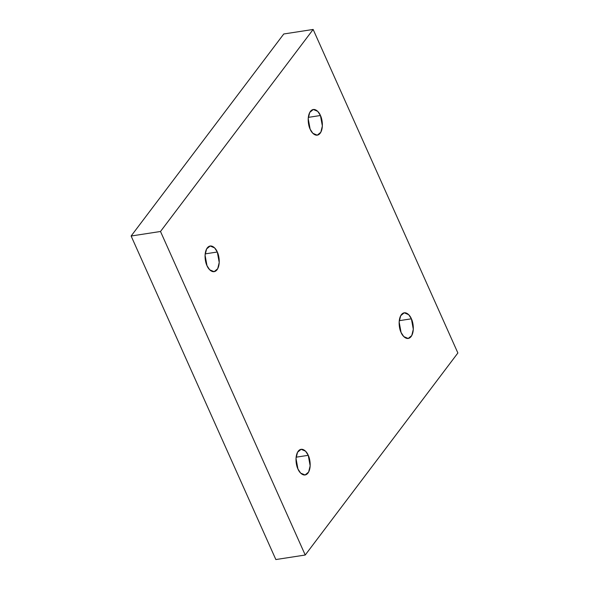 <?xml version="1.0" encoding="UTF-8"?>
<svg xmlns="http://www.w3.org/2000/svg" width="589" height="589" viewBox="0 0 589 589"><rect width="100%" height="100%" fill="white"/><g stroke="black" fill="none" stroke-linecap="round" stroke-linejoin="round"><path stroke-width="0.88" d="M308.246 455.319L305.551 451.181L301.112 449.297L297.548 452.234L296.009 458.47L297.931 468.969C296.296 466.046 294.448 456.416 298.203 451.211C302.083 446.307 307.024 451.844 308.246 455.319C309.888 458.242 311.728 467.872 307.981 473.07C304.093 477.974 299.16 472.437 297.931 468.969L300.633 473.1L305.073 474.984L308.629 472.054L310.167 465.811L308.246 455.319L296.12 457.189L308.246 455.319M217.304 252.011L214.61 247.881L210.17 245.996L206.606 248.926L205.068 255.17L206.989 265.661C205.355 262.738 203.507 253.108 207.262 247.91C211.142 243.007 216.082 248.543 217.304 252.011C218.946 254.934 220.787 264.564 217.039 269.769C213.152 274.673 208.212 269.136 206.989 265.661L209.691 269.799L214.131 271.684L217.687 268.746L219.226 262.51L217.304 252.011L205.178 253.881L217.304 252.011M320.438 115.503L317.743 111.373L313.304 109.488L309.74 112.418L308.209 118.661L310.131 129.153C308.489 126.23 306.648 116.6 310.396 111.402C314.276 106.499 319.216 112.035 320.438 115.503C322.08 118.426 323.928 128.056 320.173 133.261C316.293 138.165 311.353 132.628 310.131 129.153L312.825 133.291L317.265 135.175L320.828 132.238L322.367 126.002L320.438 115.503L308.312 117.373L320.438 115.503M411.387 318.811L408.685 314.673L404.245 312.788L400.689 315.726L399.151 321.962L401.072 332.461C399.43 329.538 397.59 319.908 401.337 314.703C405.225 309.799 410.165 315.336 411.387 318.811C413.022 321.734 414.87 331.364 411.115 336.562C407.235 341.465 402.294 335.929 401.072 332.461L403.767 336.591L408.206 338.476L411.77 335.546L413.309 329.303L411.387 318.811L399.254 320.681L411.387 318.811M131.126 236.012L275.851 559.55L305.227 555.022L160.502 231.484L131.126 236.012L160.502 231.484L313.149 29.45L457.874 352.988L305.227 555.022L275.851 559.55L131.126 236.012L283.773 33.978L313.149 29.45L283.773 33.978L131.126 236.012M160.502 231.484L305.227 555.022L457.874 352.988L313.149 29.45L160.502 231.484"/></g></svg>
